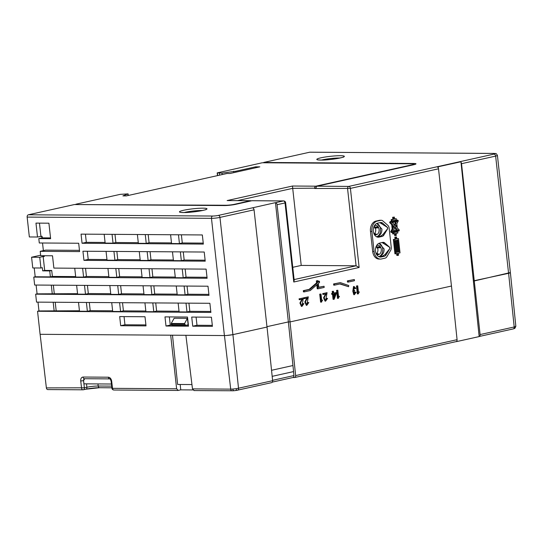 <?xml version="1.0" encoding="UTF-8"?>
<svg xmlns="http://www.w3.org/2000/svg" width="543" height="543" viewBox="0 0 543 543"><rect width="100%" height="100%" fill="white"/><g stroke="black" fill="none" stroke-linecap="round" stroke-linejoin="round"><path stroke-width="0.81" d="M455.882 341.642A2.009 1.391 -102.5 0 0 456.059 341.628L456.419 341.486A2.009 1.391 -102.5 0 0 457.077 339.68L451.484 286.025L290.03 321.924L295.643 375.586A2.009 1.391 77.5 0 1 294.673 377.521A2.009 1.391 77.5 0 1 294.455 377.541L292.881 377.534M192.874 389.949L180.751 389.867L178.016 390.451L113.915 390.017A2.009 1.439 90.4 0 1 112.51 388.34L176.624 388.774L170.692 335.187M461.007 162.33A2.009 1.391 77.5 0 1 461.53 163.687L480.093 334.563A2.009 1.391 77.5 0 1 479.157 336.49L513.23 328.915A2.009 1.391 -102.5 0 0 514.201 326.974L515.45 326.621L515.511 326.167M508.581 273.319L495.637 156.099A6.034 0.686 173.7 0 0 497.415 155.407L510.359 272.627A6.034 0.686 173.7 0 1 508.581 273.319L473.36 280.894M451.45 286.025L438.513 168.805A2.009 1.391 -102.5 0 0 438.344 168.099A2.009 1.391 -102.5 0 0 437.38 166.932L460.946 161.76L479.164 336.579L456.432 341.635M456.059 341.628L456.059 341.628A2.009 1.391 77.5 0 0 456.1 341.622A2.009 1.391 77.5 0 0 456.412 341.486M292.765 377.534A2.009 1.391 -102.5 0 0 292.982 377.507A2.009 1.391 -102.5 0 0 293.953 375.573L293.539 371.588M288.333 321.918L266.959 326.669L288.36 321.918L275.457 202.709A2.009 1.391 77.5 0 1 277.079 204.711L290.023 321.924L288.36 321.918L293.58 371.582L272.172 376.34M271.432 382.666A2.009 1.391 -102.5 0 0 271.649 382.639A2.009 1.391 -102.5 0 0 272.627 380.704L267.034 327.049L232.893 334.631A6.034 0.686 173.7 0 1 226.682 335.472A6.034 0.686 -6.3 0 1 224.408 335.554L211.471 218.334L27.15 217.091L29.342 236.958L37.501 237.013L35.967 223.105L48.911 223.193L50.621 238.689L38.804 238.608L39.286 242.979L78.687 243.244L79.604 251.592L40.209 251.328L40.691 255.699L52.508 255.773L53.872 268.093L206.109 269.118L207.121 278.26L33.775 277.093L34.65 285.041L207.996 286.209L209.007 295.344L35.662 294.177L36.537 302.125L209.883 303.293L210.894 312.429L37.548 311.261L40.094 334.312L224.408 335.554M185.889 335.289L192.48 388.876L194.129 390.532M172.491 335.201L177.629 384.464L191.951 384.559M180.751 389.867L180.195 384.485M178.247 390.424L176.624 388.774M40.121 334.312L46.379 387.892A2.009 1.439 90.4 0 0 47.784 389.575L82.964 389.806A2.009 1.439 -89.6 0 1 81.559 388.13L80.724 380.989C80.608 378.58 81.389 377.263 83.072 377.039L108.396 377.209C110.134 377.46 111.227 378.79 111.675 381.2L112.51 388.34L111.933 388.238A2.009 2.009 0 0 0 113.921 390.017M310.182 152.216A2.009 1.439 90.4 0 0 309.951 152.183A2.009 1.439 90.4 0 0 309.72 152.21L263.674 162.452L413.664 163.463A8.05 0.91 -6.3 0 1 415.979 163.843A8.05 0.91 -6.3 0 1 413.61 164.767L317.261 186.188A2.009 1.439 90.4 0 0 316.06 188.496L314.655 188.482A2.009 1.439 -89.6 0 1 315.856 186.181L412.205 164.753A6.034 0.686 173.7 0 0 413.983 164.061L414.044 164.665M255.712 167.767L255.604 166.823L235.71 171.249L221.992 173.081L217.186 172.891L262.255 162.764L412.246 163.776A6.034 0.686 173.7 0 1 413.983 164.061M235.71 171.249L235.818 172.192M75.85 204.555L225.807 205.24A6.034 0.686 173.7 0 0 234.291 204.324L250.486 200.72A2.009 1.439 -89.6 0 1 250.723 200.693A2.009 1.439 -89.6 0 1 251.287 200.862M75.816 204.229L120.288 194.34L128.1 193.885L122.901 195.887L126.275 195.908L227.171 173.468L229.988 173.488L259.825 166.85L255.604 166.823M233.741 171.235L233.897 172.62M316.046 188.177L292.704 188.34L292.501 186.025L315.856 186.181M437.38 166.932A2.009 1.391 -102.5 0 0 436.884 166.81L459.907 161.692A2.009 1.391 77.5 0 1 460.24 161.746M437.366 166.803L460.946 161.76M438.344 168.099L438.208 166.816M451.484 286.025L290.05 321.924M325.603 293.946L323.567 297.781L325.053 301.127L325.617 301.127L324.157 297.713L326.207 293.811L323.424 294.435L323.323 293.491L327.076 292.657L323.323 293.491M327.076 292.657L325.685 300.299L326.845 298.426L327.572 298.372L326.282 298.419L325.413 300.252M323.424 294.435L322.861 294.428L322.759 293.491M322.623 300.143A4.88 3.489 90.4 0 0 321.626 302.051L320.608 302.146L319.732 294.163L320.988 294.014L321.68 300.231L322.623 300.143L321.673 300.177M306.843 298.121L304.813 301.956L306.3 305.295L306.856 305.302L305.397 301.888L307.453 297.985L304.664 298.602L304.562 297.666L308.315 296.831L304.562 297.666M308.315 296.831L306.931 304.474L308.085 302.6L308.811 302.539L307.521 302.594L306.652 304.426M304.664 298.602L304.1 298.602L303.999 297.666M301.956 299.207L299.919 303.042L301.406 306.388L301.969 306.388L300.503 302.974L302.56 299.071L299.777 299.695L299.668 298.752L303.428 297.917L299.668 298.752M303.428 297.917L302.037 305.56L303.191 303.686L303.924 303.632L302.627 303.68L301.759 305.512M299.777 299.695L299.213 299.688L299.105 298.752M354.097 286.5L353.534 286.5L352.807 291.177L353.805 294.7L354.369 294.7L353.371 291.184L354.097 286.5L355.801 288.387L354.484 288.414L355.115 288.672M355.047 288.421L354.009 287.335L353.914 290.593L354.606 290.356L354.396 293.892L355.434 292.202L354.871 292.202L354.117 293.831M354.606 290.356L353.642 290.546M353.724 287.383L354.484 288.414M359.364 291.937A4.88 3.489 90.4 0 0 358.366 293.838L357.355 293.939L356.473 285.957L357.735 285.808L358.421 292.025L359.364 291.937L358.414 291.971M339.47 296.356A4.88 3.489 90.4 0 0 338.472 298.263L337.461 298.365L336.579 290.383L337.841 290.233L338.527 296.451L339.47 296.356L338.52 296.39M332.302 294.36L331.739 294.36L331.644 293.464L332.404 293.295L332.201 291.394L333.463 291.238L333.667 293.139L336.131 292.596L336.232 293.491L334.21 299.213L333.64 299.342L333.069 294.191L332.302 294.36L332.201 293.471L332.968 293.295L332.757 291.394L333.463 291.238M333.64 299.342L333.076 299.336L332.52 294.313M333.653 293.016L336.131 292.596M396.729 238.757L398.46 238.567L396.75 238.947L396.533 236.958L394.836 237.142L395.677 237.148L395.901 239.137L395.053 239.13L394.836 237.142M393.349 239.511L394.198 239.511L395.772 253.819L394.931 253.812L393.349 239.511L395.053 239.13M395.772 253.819L397.476 253.438L397.7 255.427L396.852 255.42L396.655 253.622M380.426 259.072L379.014 259.065A9.055 6.468 90.4 0 1 372.681 251.436L370.475 231.461A9.055 6.468 90.4 0 1 375.885 221.103L379.408 220.315A4.025 2.878 90.4 0 1 379.869 220.268L381.281 220.275A4.025 2.878 -89.6 0 1 382.795 220.892L387.831 225.338A4.025 2.878 -89.6 0 1 389.127 228.108L391.245 247.262A4.025 2.878 -89.6 0 1 390.6 250.466L386.84 256.758A4.025 2.878 -89.6 0 1 385.075 258.156L381.471 258.963A9.055 6.468 -89.6 0 1 380.426 259.072A9.055 6.468 -89.6 0 1 374.086 251.443L371.887 231.474A9.055 6.468 -89.6 0 1 377.29 221.11L380.813 220.329A4.025 2.878 -89.6 0 1 381.281 220.275M348.341 282.075L347.5 282.068L347.371 280.88L354.321 279.523L354.457 280.717L348.341 282.075L348.212 280.887L354.321 279.523M339.85 283.969L348.558 286.711L340.352 283.853L334.556 285.143L334.427 283.948L340.393 282.625L348.769 285.537L348.558 286.711M334.556 285.143L333.714 285.136L333.585 283.941L340.393 282.625M317.417 282.876L316.576 282.869L316.352 280.853L318.049 280.67L318.218 282.177L319.406 281.145L319.549 282.441L318.361 283.473L318.795 287.423L324.056 286.256L324.185 287.451L318.076 288.808L317.56 284.172L310.257 290.546L304.29 291.876L304.161 290.681L309.951 289.392L317.417 282.876L317.2 280.86L318.049 280.67M316.576 282.869L309.11 289.385L303.313 290.675L303.449 291.869L304.29 291.876M318.076 288.808L317.227 288.801L316.793 284.844M318.775 287.24L324.056 286.256M319.406 281.145L318.144 281.505M392.182 228.929L391.713 224.653L392.555 224.659L393.023 228.936L392.182 228.929L390.668 231.827L391.367 232.533L392.209 232.54L391.517 231.834L393.023 228.936M396.485 220.689L396.79 220.105L397.632 220.105L398.331 220.818L396.818 223.716L397.293 227.985L399.349 230.089L398.84 231.067L397.476 229.675L397.843 233.001L396.139 233.381L396.356 235.37L395.508 235.56L395.284 233.571L392.738 233.945L392.514 231.956M395.508 235.56L394.659 235.553L394.462 233.755M397.585 230.639L398.84 231.067M394.537 218.89L396.261 218.7L394.557 219.08L394.34 217.091L392.643 217.275L393.485 217.281L393.709 219.27L392.86 219.263L392.643 217.275M391.415 222.006L391.157 219.644L392.86 219.263M389.65 222.555L390.492 222.562L391.001 221.585L390.159 221.578L389.65 222.555L391.713 224.653M267.034 327.049L232.927 334.631L226.682 335.472M267 327.049L254.063 209.829A2.009 1.391 -102.5 0 0 252.434 207.833L275.172 202.709M146.019 325.888L120.689 325.719L119.684 316.583L145.008 316.752L146.019 325.888M81.05 234.128L202.335 234.949L203.347 244.085L82.061 243.271L81.05 234.128M83.948 260.355L82.936 251.219L204.222 252.033L205.234 261.169L83.948 260.355L88.21 259.405L87.308 251.246M165.995 326.024L164.984 316.888L187.498 317.037L188.509 326.18L165.995 326.024L170.258 325.081L169.355 316.915M192.731 326.207L191.72 317.064L211.417 317.2L212.428 326.336L192.731 326.207L196.994 325.257L196.091 317.098M27.15 217.091A2.009 1.439 90.4 0 1 28.351 214.79L74.391 204.548L224.381 205.559A8.05 0.91 -6.3 0 0 235.696 204.331L251.898 200.727A2.009 1.439 90.4 0 1 252.128 200.706A2.009 1.439 90.4 0 1 252.359 200.734M43.372 250.622L42.53 243.006M41.967 237.909L41.791 236.259M31.582 257.226L32.763 267.95L40.929 268.004L39.741 257.28L31.582 257.226L40.637 255.21M33.775 277.093L35.193 276.774L34.223 267.964M35.662 294.177L37.08 293.858L36.109 285.048M37.548 311.261L38.967 310.949L37.996 302.132M250.723 200.693L227.13 200.564L292.501 186.025M237.535 200.605L292.704 188.34L301.216 265.425L356.086 265.792L359.133 267.475L293.77 282.014L285.041 202.939L277.079 204.711M292.765 267.305L301.216 265.425M275.457 202.709L283.412 200.944A2.009 1.391 -102.5 0 1 285.041 202.939L285.632 202.709L294.204 280.351L293.77 282.014M37.501 237.013L42.042 236.259L42.218 237.854L38.804 238.608M40.209 251.328L45.612 250.126L79.468 250.35M44.187 255.719L44.275 256.527L43.155 256.52L44.689 270.428L51.721 270.475L52.379 276.435L75.667 276.591M108.851 276.618L86.439 276.468L85.536 268.31M107.948 268.459L108.926 277.269L116.806 277.324L119.643 276.692L118.741 268.534M142.056 276.842L119.643 276.692M141.153 268.683L142.13 277.493L150.011 277.548L152.848 276.916L151.952 268.758M175.26 277.066L152.848 276.916M174.364 268.907L175.335 277.717L183.215 277.772L186.059 277.14L185.156 268.982M207.012 277.283L186.059 277.14M35.193 276.774L50.39 276.876L49.732 270.916L51.721 270.475M52.379 276.435L50.39 276.876M74.744 268.235L75.715 277.045L83.595 277.1L86.439 276.468M116.806 277.324L115.829 268.514M150.011 277.548L149.033 268.737M183.215 277.772L182.244 268.961M40.929 268.004L42.347 267.692L42.7 270.869L49.732 270.916M43.155 256.52L39.741 257.28M42.7 270.869L44.689 270.428M83.595 277.1L82.624 268.29M39.463 223.132L40.915 236.253M42.218 237.854L50.54 237.909M110.738 293.709L88.326 293.553L87.423 285.394M109.835 285.543L110.813 294.36L118.686 294.408L121.53 293.777L120.627 285.618M143.943 293.933L121.53 293.777M143.04 285.767L144.017 294.584L151.897 294.632L154.735 294.001L153.839 285.842M177.147 294.157L154.735 294.001M176.251 285.991L177.222 294.808L185.102 294.856L187.946 294.225L187.043 286.066M208.899 294.367L187.946 294.225M37.08 293.858L77.554 293.675M76.631 285.319L77.601 294.136L85.482 294.184L88.326 293.553M118.686 294.408L117.716 285.598M151.897 294.632L150.92 285.822M185.102 294.856L184.125 286.046M52.277 293.967L51.307 285.15M53.343 285.163L54.266 293.519M85.482 294.184L84.511 285.374M112.625 310.793L90.213 310.644L89.31 302.478M111.722 302.627L112.693 311.444L120.573 311.499L123.417 310.868L122.514 302.702M145.829 311.017L123.417 310.868M144.927 302.851L145.904 311.668L153.784 311.723L156.622 311.091L155.726 302.926M179.034 311.241L156.622 311.091M178.138 303.075L179.109 311.892L186.989 311.947L189.826 311.315L188.93 303.15M210.786 311.451L189.826 311.315M38.967 310.949L79.441 310.766M78.518 302.41L79.488 311.22L87.369 311.275L90.213 310.644M120.573 311.499L119.603 302.682M153.784 311.723L152.807 302.906M186.989 311.947L186.011 303.13M54.164 311.051L53.194 302.234M55.23 302.247L56.153 310.61M87.369 311.275L86.398 302.458M145.911 324.911L124.951 324.775L124.055 316.61M120.689 325.719L124.951 324.775M203.238 243.108L182.285 242.965L181.382 234.807M82.061 243.271L86.323 242.321L85.421 234.162M105.077 242.449L86.323 242.321M104.175 234.284L105.152 243.101L113.032 243.155L115.869 242.517L114.973 234.359M138.282 242.673L115.869 242.517M137.386 234.508L138.356 243.325L146.237 243.379L149.081 242.741L148.178 234.583M171.493 242.897L149.081 242.741M170.59 234.732L171.561 243.549L179.441 243.597L182.285 242.965M113.032 243.155L112.055 234.338M146.237 243.379L145.266 234.562M179.441 243.597L178.471 234.786M106.964 259.534L88.21 259.405M205.125 260.192L184.172 260.056L183.269 251.891M106.061 251.375L107.039 260.185L114.919 260.24L117.756 259.608L116.86 251.443M140.169 259.758L117.756 259.608M139.273 251.599L140.243 260.409L148.124 260.464L150.968 259.832L150.065 251.667M173.38 259.982L150.968 259.832M172.477 251.823L173.448 260.633L181.328 260.688L184.172 260.056M181.328 260.688L180.357 251.871M148.124 260.464L147.146 251.647M114.919 260.24L113.942 251.423M188.401 325.203L186.432 325.189M172.09 325.087L170.258 325.081M185.611 325.366L188.163 324.802L187.41 318.334L174.154 318.246L171.215 323.479L172.274 325.277L185.611 325.366L184.532 323.574L187.41 318.334M184.532 323.574L171.215 323.479M184.62 324.368L171.296 324.28M212.32 325.359L196.994 325.257M326.282 298.419L326.845 298.426M327.572 298.372L325.617 301.127M319.732 294.163L320.988 294.014M321.171 302.146L320.289 294.17M307.521 302.594L308.085 302.6M308.811 302.539L306.856 305.302M302.627 303.68L303.191 303.686M303.924 303.632L301.969 306.388M355.434 292.202L356.154 292.222L354.369 294.7M356.473 285.957L357.735 285.808M357.918 293.939L357.036 285.964M336.579 290.383L337.841 290.233M338.024 298.365L337.142 290.39M332.404 293.295L332.968 293.295M332.201 293.471L331.644 293.464M332.201 291.394L332.757 291.394M333.769 294.034L334.162 297.618L335.547 293.641L333.769 294.034M334.936 293.777L334.026 296.39M397.7 255.427L398.548 255.237L398.331 253.248L400.035 252.868L398.46 238.567M395.901 239.137L394.198 239.511M396.533 236.958L395.677 237.148M398.202 252.061L396.885 240.135L397.734 239.945L399.051 251.871L398.202 252.061M395.182 240.515L396.03 240.325L397.347 252.251L396.492 252.434L395.182 240.515M398.182 251.871L396.913 240.128M398.209 251.864L399.051 251.871M396.471 252.251L395.209 240.508M397.347 252.251L396.505 252.244M375.512 251.124A7.039 5.03 90.4 0 0 379.985 257.029A7.039 5.03 90.4 0 0 381.254 256.975L384.322 256.289A4.025 2.878 90.4 0 0 386.087 254.891L389.67 248.898A1.208 0.862 90.4 0 0 389.86 247.934A1.208 0.862 90.4 0 0 389.474 247.099L384.77 242.952A4.025 2.878 90.4 0 0 382.998 242.348A4.025 2.878 90.4 0 0 382.788 242.382L379.72 243.067A7.039 5.03 90.4 0 0 375.512 251.124M373.319 231.257A7.039 5.03 90.4 0 0 377.792 237.162A7.039 5.03 90.4 0 0 379.055 237.108L382.129 236.422A4.025 2.878 90.4 0 0 383.894 235.024L387.478 229.031A1.208 0.862 90.4 0 0 387.668 228.067A1.208 0.862 90.4 0 0 387.281 227.232L382.571 223.085A4.025 2.878 90.4 0 0 380.799 222.481A4.025 2.878 90.4 0 0 380.595 222.515L377.521 223.2A7.039 5.03 90.4 0 0 373.319 231.257M378.824 243.386A6.726 4.806 -89.6 0 1 382.7 248.945A6.726 4.806 -89.6 0 1 378.905 256.588A6.726 4.806 -89.6 0 1 378.736 256.635M378.987 243.305L384.098 248.932C384.247 252.868 382.516 255.42 378.905 256.588L381.254 256.975M376.428 254.219A4.711 3.367 90.4 0 0 377.616 254.694A4.711 3.367 90.4 0 0 381.281 249.264A4.711 3.367 90.4 0 0 377.684 245.307A4.711 3.367 90.4 0 0 376.489 245.769M378.905 256.588L382.55 256.065L384.749 254.782L389.582 248.891L389.867 247.934L389.385 247.113L382.055 242.545M377.086 254.565L378.478 254.545L378.098 253.757L377.908 254.667M377.426 247.56L377.908 249.305A4.324 3.088 -89.6 0 1 376.591 253.554M380.107 246.746L379.815 247.588L376.774 247.778L377.181 247.839L376.774 247.778L377.066 246.936L380.107 246.746L380.467 247.364L379.815 247.588L380.215 247.649M376.292 246.142A4.324 3.088 -89.6 0 1 377.059 246.936M378.43 254.09L376.095 253.5M377.86 254.219L376.326 254.022M376.632 223.519A6.726 4.806 -89.6 0 1 380.507 229.078A6.726 4.806 -89.6 0 1 376.713 236.721A6.726 4.806 -89.6 0 1 376.537 236.768M376.794 223.438L381.905 229.065C382.055 233.001 380.324 235.553 376.713 236.721L379.062 237.108M374.236 234.352A4.711 3.367 90.4 0 0 375.423 234.827A4.711 3.367 90.4 0 0 379.089 229.397A4.711 3.367 90.4 0 0 375.491 225.44A4.711 3.367 90.4 0 0 374.29 225.902M376.713 236.721L380.358 236.198L382.557 234.915L387.39 229.024L387.668 228.067L387.193 227.239L379.862 222.678M374.887 234.691L376.285 234.671L375.905 233.89L375.715 234.8M375.233 227.687L375.715 229.438A4.324 3.088 -89.6 0 1 374.399 233.687M374.1 226.275A4.324 3.088 -89.6 0 1 374.867 227.069L377.914 226.872L378.274 227.497L377.616 227.721L378.023 227.782M377.914 226.872L377.616 227.721L374.989 227.972L374.582 227.911L374.867 227.069M376.231 234.223L373.903 233.633L375.98 233.89M375.668 234.352L374.134 234.148M348.212 280.887L347.371 280.88M334.427 283.948L333.585 283.941M304.161 290.681L303.313 290.675M309.951 289.392L309.11 289.385M317.2 280.86L316.352 280.853M392.555 224.659L390.492 222.562M391.001 221.585L392.372 222.976L391.998 219.644L391.157 219.644M391.998 219.644L393.709 219.27M394.34 217.091L393.485 217.281M397.632 220.105L396.634 222.026L396.261 218.7M392.209 232.54L393.213 230.619L393.58 233.952M390.668 231.827L391.517 231.834M394.014 222.046L393.838 220.458L392.983 220.648L393.356 223.981L394.829 225.481L395.908 223.411L395.542 220.078L394.693 220.268L394.863 221.856L394.014 222.046L393.166 222.039L393.017 220.641M395.528 226.193L396.309 226.988L396.098 225.094L395.528 226.193M394.32 226.458L393.539 225.664L393.75 227.551L394.32 226.458L393.627 226.451M395.983 232.004L396.858 232.004L396.492 228.671L395.012 227.171L393.933 229.241L394.299 232.567L395.155 232.377L394.306 232.377L394.137 230.782L395.833 230.599L394.978 230.789L395.155 232.377M396.858 232.004L396.003 232.187L395.833 230.599M395.908 223.411L395.066 223.404L394.279 224.917M395.066 223.404L394.72 220.261M394.727 227.727L395.65 228.664L396.017 231.997M396.492 228.671L395.65 228.664M394.137 230.782L394.978 230.789M510.352 272.566L474.501 280.901M84.498 378.715A2.009 1.391 77.5 0 0 83.595 380.657L83.941 383.833L111.437 384.016M236.062 390.478L233.476 390.77L236.137 390.485L236.504 388.652L272.627 380.704M86.113 389.134A10.059 1.14 173.7 0 1 99.389 387.695M513.807 328.705C514.907 328.515 515.456 327.816 515.45 326.621M513.013 328.936A2.009 1.391 -102.5 0 0 513.23 328.915L514.33 328.59L515.85 326.343L510.393 272.634M480.093 334.563L514.201 326.974L508.608 273.319M295.643 375.586L457.077 339.68M292.908 365.541L271.541 370.292M272.586 380.324L293.953 375.573M232.927 334.631L238.52 388.286A2.009 1.391 77.5 0 1 237.549 390.227L237.549 390.227A2.009 1.391 77.5 0 1 237.332 390.247M233.565 390.75L232.608 389.073L236.504 388.652M232.343 390.79A2.009 1.439 -89.6 0 1 232.105 390.817A2.009 1.439 -89.6 0 1 230.7 389.134L232.608 389.073M193.899 390.56L233.476 390.77M192.48 388.876L230.7 389.134L224.442 335.554M111.675 381.2L111.098 381.098L111.933 388.238M111.098 381.098C110.426 379.258 109.991 378.525 109.801 378.892L109.801 378.892A2.009 1.439 -89.6 0 1 108.396 377.209M83.072 377.039A2.009 1.439 90.4 0 0 84.477 378.715L109.801 378.892M46.379 387.892L84.382 387.804L83.547 380.663L84.708 378.695M83.595 380.657L80.724 380.989M97.971 383.928L98.202 386.025A8.05 0.91 173.7 0 0 86.887 387.247L84.382 387.804A2.009 1.391 77.5 0 1 83.412 389.759A2.009 1.391 77.5 0 1 83.194 389.786A2.009 1.439 -89.6 0 1 82.964 389.806A2.009 2.009 0 0 0 83.412 389.759L85.916 389.202A2.009 1.391 -102.5 0 0 86.887 387.247L86.513 383.853M217.37 172.959L217.662 175.586M250.486 200.72L227.13 200.564M221.992 173.081L222.162 174.588M219.616 175.151L219.406 173.244M317.261 186.188L348.782 186.405L436.884 166.81M459.907 161.692L494.008 154.103A4.025 0.455 173.7 0 0 494.042 153.452L309.72 152.21M320.777 160.07A13.88 1.575 -6.3 0 0 340.291 157.952A13.88 1.575 -6.3 0 0 340.393 155.705A13.88 1.575 -6.3 0 0 320.879 157.823A13.88 1.575 -6.3 0 0 320.777 160.07M294.116 279.577L356.086 265.792L347.581 188.706A2.009 1.439 -89.6 0 1 348.782 186.405A2.009 1.391 77.5 0 1 350.405 188.401L359.133 267.475M438.513 168.805L350.405 188.401L316.06 188.496M254.063 209.829L219.956 217.41L232.893 334.631M218.327 215.415A2.009 1.391 77.5 0 1 219.956 217.41A6.034 0.686 173.7 0 1 211.471 218.334A2.009 1.439 -89.6 0 1 212.673 216.033A4.025 0.455 173.7 0 0 218.327 215.415L252.434 207.833M128.1 195.507L127.938 194M251.898 200.727L283.412 200.944A2.009 1.439 -89.6 0 1 283.643 200.917L252.128 200.706M28.351 214.79L212.673 216.033M183.405 212.544A13.88 1.575 -6.3 0 0 202.919 210.426A13.88 1.575 -6.3 0 0 203.014 208.179A13.88 1.575 -6.3 0 0 183.507 210.297A13.88 1.575 -6.3 0 0 183.405 212.544M202.498 210.494A11.871 1.344 -6.3 0 0 201.813 210.487A11.871 1.344 -6.3 0 0 184.179 212.517M380.813 220.329L379.408 220.315M375.885 221.103L377.29 221.11M372.681 251.436L374.086 251.443M371.887 231.474L370.475 231.461M384.77 242.952L383.46 243.074M384.749 254.782L386.087 254.891M384.322 256.289L382.55 256.065M379.856 247.024L376.822 247.214M382.571 223.085L381.267 223.207M382.557 234.915L383.894 235.024M382.129 236.422L380.358 236.198M377.663 227.157L374.629 227.341M494.008 154.103A2.009 1.391 -102.5 0 1 495.637 156.099L461.53 163.687M494.042 153.452A2.009 1.439 -89.6 0 1 494.273 153.425C495.929 153.907 495.752 152.495 497.415 155.407M413.712 163.898L413.664 163.463M339.87 158.02A11.871 1.344 -6.3 0 0 339.192 158.006A11.871 1.344 -6.3 0 0 321.551 160.042M85.699 389.229A2.009 1.391 -102.5 0 0 85.916 389.202L99.607 387.716A2.009 1.439 90.4 0 1 98.202 386.025L111.682 386.114M294.673 377.521L456.1 341.622M292.982 377.507L272.362 382.096M236.137 390.485L271.649 382.639M217.492 175.627L217.186 172.891M128.27 195.466L128.1 193.885M285.632 202.709A2.009 2.009 0 0 0 283.643 200.917M205.641 209.693L205.838 209.517C208.424 209.462 191.862 212.856 183.643 212.517L180.941 212.422M380.046 247.737L377.012 247.927M378.172 253.757L376.095 253.486M377.853 227.87L374.819 228.06M309.951 152.183L494.273 153.425M318.313 159.947L321.015 160.042C329.133 160.463 346.332 156.798 343.21 157.042L343.013 157.219M111.878 387.804L99.607 387.716"/></g></svg>
